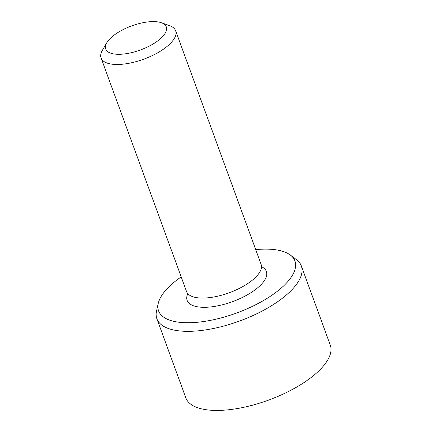 <?xml version="1.0" encoding="UTF-8"?>
<svg xmlns="http://www.w3.org/2000/svg" width="432" height="432" viewBox="0 0 432 432"><rect width="100%" height="100%" fill="white"/><g stroke="black" fill="none" stroke-linecap="round" stroke-linejoin="round"><path stroke-width="0.65" d="M152.863 21.6A32.243 12.803 159.9 0 1 161.401 22.756A32.243 12.803 159.9 0 1 140.411 49.977A32.243 12.803 159.9 0 1 106.807 42.736A32.243 12.803 159.9 0 1 152.863 21.6M161.401 22.756L169.609 25.661A39.685 15.763 159.9 0 1 175.624 30.726A39.685 15.763 159.9 0 1 143.77 59.168A39.685 15.763 159.9 0 1 101.088 58.001A39.685 15.763 159.9 0 1 102.411 50.252L106.807 42.736M175.624 30.726L261.101 264.308A39.685 15.763 159.9 0 1 255.263 277.614A39.685 15.763 159.9 0 1 252.563 280.017A39.685 15.763 159.9 0 1 203.224 298.069A39.685 15.763 159.9 0 1 186.565 291.589L101.088 58.001M255.728 249.62A72.598 28.831 159.9 0 1 290.293 255.004A72.598 28.831 159.9 0 1 236.66 313A72.598 28.831 159.9 0 1 158.269 303.318A72.598 28.831 159.9 0 1 169.263 286.546A72.598 28.831 159.9 0 1 181.186 276.896M158.269 303.318L156.562 310.765A76.891 30.537 -20.1 0 0 156.892 318.767A76.891 30.537 -20.1 0 0 239.598 321.019A76.891 30.537 -20.1 0 0 301.309 265.918A76.891 30.537 -20.1 0 0 296.395 259.589L290.293 255.004M156.892 318.767L185.836 397.861A76.891 30.537 -20.1 0 0 268.542 400.113A76.891 30.537 -20.1 0 0 330.253 345.011L301.309 265.918M187.801 293.652A42.169 16.745 -20.1 0 0 210.913 306.914A42.169 16.745 -20.1 0 0 260.15 285.568A42.169 16.745 -20.1 0 0 261.495 266.684M203.224 298.069L201.604 298.064"/></g></svg>
